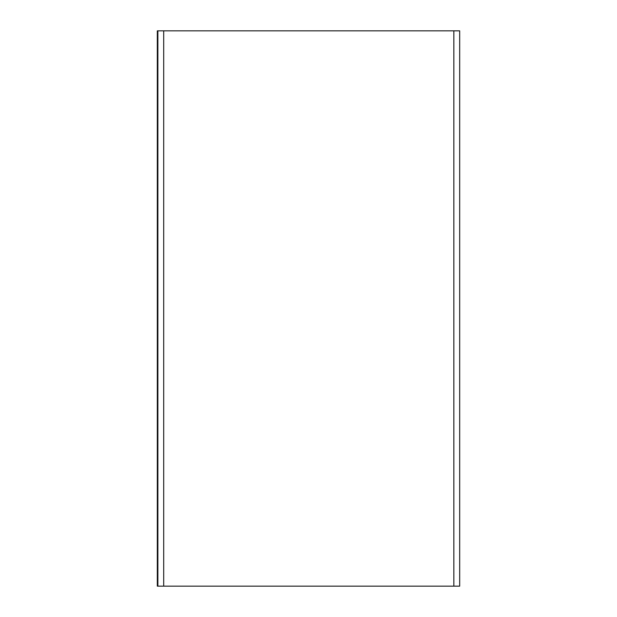 <?xml version="1.0" encoding="UTF-8"?>
<svg xmlns="http://www.w3.org/2000/svg" width="617" height="617" viewBox="0 0 617 617"><rect width="100%" height="100%" fill="white"/><g stroke="black" fill="none" stroke-linecap="round" stroke-linejoin="round"><path stroke-width="0.93" d="M157.875 30.85L157.32 30.85L157.32 586.15L459.68 586.15L459.68 30.85L157.875 30.85L157.875 586.15L157.875 30.85M459.68 586.15L459.68 30.85M163.706 30.85L163.706 586.15M453.85 586.15L453.85 30.85"/></g></svg>
